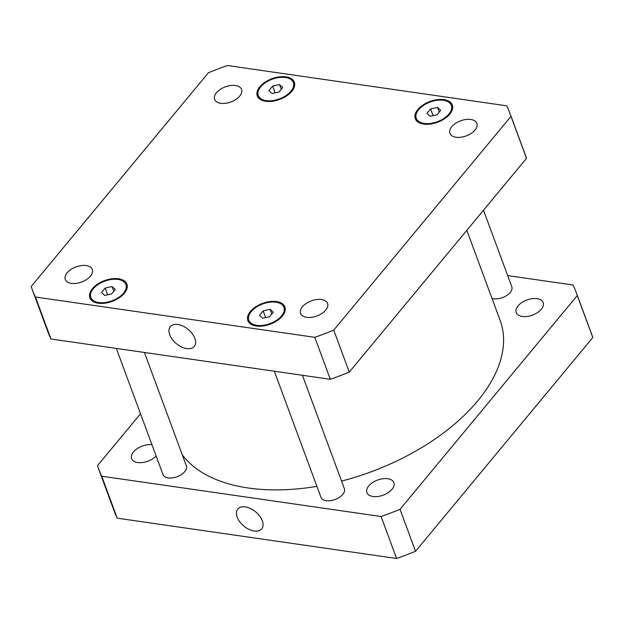 <?xml version="1.0" encoding="UTF-8"?>
<svg xmlns="http://www.w3.org/2000/svg" width="624" height="624" viewBox="0 0 624 624"><rect width="100%" height="100%" fill="white"/><g stroke="black" fill="none" stroke-linecap="round" stroke-linejoin="round"><path stroke-width="0.94" d="M169.72 334.729A15.538 9.235 39.7 0 1 170.321 326.633A15.538 9.235 39.7 0 1 188.175 329.433A15.538 9.235 39.7 0 1 194.243 346.46A15.538 9.235 39.7 0 1 181.506 346.952A15.538 9.235 39.7 0 1 169.72 334.729M237.198 517.148A15.538 9.235 39.7 0 1 237.799 509.044A15.538 9.235 39.7 0 1 255.653 511.852A15.538 9.235 39.7 0 1 261.713 528.879A15.538 9.235 39.7 0 1 248.984 529.37A15.538 9.235 39.7 0 1 237.198 517.148M483.491 210.226L511.789 286.72A12.472 6.989 159.7 0 1 506.883 295.394A12.472 6.989 159.7 0 1 493.693 298.763A12.472 6.989 159.7 0 1 491.977 298.373M144.425 352.474L186.358 465.847A12.472 6.989 159.7 0 1 181.459 474.521A12.472 6.989 159.7 0 1 168.269 477.89A12.472 6.989 159.7 0 1 162.973 474.497L116.337 348.426M302.422 375.274L344.354 488.639A12.472 6.989 159.7 0 1 339.448 497.32A12.472 6.989 159.7 0 1 326.258 500.682A12.472 6.989 159.7 0 1 320.962 497.297L274.326 371.225M387.761 478.717A14.375 8.057 159.7 0 1 393.869 482.625A14.375 8.057 159.7 0 1 388.214 492.625A14.375 8.057 159.7 0 1 373.004 496.509A14.375 8.057 159.7 0 1 366.896 492.601A14.375 8.057 159.7 0 1 372.551 482.602A14.375 8.057 159.7 0 1 387.761 478.717M537.061 298.654A14.375 8.057 159.7 0 1 543.169 302.57A14.375 8.057 159.7 0 1 537.514 312.569A14.375 8.057 159.7 0 1 522.304 316.454A14.375 8.057 159.7 0 1 516.204 312.538A14.375 8.057 159.7 0 1 521.851 302.539A14.375 8.057 159.7 0 1 537.061 298.654M156.125 455.988A14.375 8.057 159.7 0 1 137.693 462.556A14.375 8.057 159.7 0 1 131.586 458.648A14.375 8.057 159.7 0 1 137.007 448.804A14.375 8.057 159.7 0 1 151.952 444.701M576.147 292.282L591.669 334.253A254.576 142.67 159.7 0 1 592.8 337.522L415.545 551.288A254.576 142.67 159.7 0 1 396.607 558.488L117.242 518.177A254.576 142.67 159.7 0 1 114.137 510.9L98.615 468.928A254.576 142.67 -20.3 0 0 101.72 476.206L381.077 516.516A254.576 142.67 -20.3 0 0 400.023 509.317L577.278 295.55A254.576 142.67 -20.3 0 0 576.147 292.282A254.576 142.67 -20.3 0 0 573.035 285.012L507.663 275.574M140.509 413.774L97.484 465.66A254.576 142.67 -20.3 0 0 98.615 468.928M182.302 454.873A173.527 97.25 -20.3 0 0 316.914 486.346M341.562 481.088A173.527 97.25 -20.3 0 0 500.128 320.401L466.814 230.342M577.278 295.55L592.8 337.522M400.023 509.317L415.545 551.288M381.077 516.516L396.607 558.488M101.72 476.206L117.242 518.177M306.719 317.327A14.375 8.057 159.7 0 1 300.62 313.42A14.375 8.057 159.7 0 1 311.306 300.869A14.375 8.057 159.7 0 1 327.584 303.443A14.375 8.057 159.7 0 1 321.929 313.443A14.375 8.057 159.7 0 1 306.719 317.327M71.417 283.374A14.375 8.057 159.7 0 1 65.309 279.458A14.375 8.057 159.7 0 1 75.995 266.916A14.375 8.057 159.7 0 1 92.274 269.49A14.375 8.057 159.7 0 1 86.619 279.49A14.375 8.057 159.7 0 1 71.417 283.374M220.717 103.311A14.375 8.057 159.7 0 1 214.609 99.403A14.375 8.057 159.7 0 1 225.295 86.861A14.375 8.057 159.7 0 1 241.574 89.427A14.375 8.057 159.7 0 1 235.927 99.427A14.375 8.057 159.7 0 1 220.717 103.311M456.027 137.264A14.375 8.057 159.7 0 1 449.92 133.357A14.375 8.057 159.7 0 1 460.606 120.814A14.375 8.057 159.7 0 1 476.884 123.38A14.375 8.057 159.7 0 1 471.229 133.38A14.375 8.057 159.7 0 1 456.027 137.264M279.014 92.017L272.119 93.514L268.928 90.558L272.618 86.104L279.513 84.607L282.703 87.563L279.014 92.017M279.513 84.607L281.252 89.31M272.618 86.104L275.122 92.859M111.579 293.943L104.692 295.441L101.494 292.484L105.191 288.031L112.078 286.533L115.276 289.481L111.579 293.943M112.078 286.533L113.818 291.236M105.191 288.031L107.687 294.785M269.568 316.735L262.681 318.24L259.49 315.284L263.18 310.83L270.067 309.325L273.265 312.281L269.568 316.735M270.067 309.325L271.814 314.036M263.18 310.83L265.684 317.585M437.003 114.816L430.115 116.314L426.917 113.357L430.615 108.904L437.502 107.406L440.7 110.354L437.003 114.816M437.502 107.406L439.241 112.109M430.615 108.904L433.111 115.658M266.214 100.636A18.704 10.483 -20.3 0 0 286.003 95.581A18.704 10.483 -20.3 0 0 293.358 82.571A18.704 10.483 -20.3 0 0 272.181 79.232A18.704 10.483 -20.3 0 0 258.274 95.55A18.704 10.483 -20.3 0 0 266.214 100.636M265.684 101.275A19.742 11.06 159.7 0 1 257.299 95.909A19.742 11.06 159.7 0 1 271.978 78.686A19.742 11.06 159.7 0 1 294.333 82.212A19.742 11.06 159.7 0 1 286.572 95.948A19.742 11.06 159.7 0 1 265.684 101.275M98.787 302.562A18.704 10.483 -20.3 0 0 118.568 297.508A18.704 10.483 -20.3 0 0 125.923 284.497A18.704 10.483 -20.3 0 0 104.746 281.151A18.704 10.483 -20.3 0 0 90.839 297.476A18.704 10.483 -20.3 0 0 98.787 302.562M98.249 303.202A19.742 11.06 159.7 0 1 89.864 297.835A19.742 11.06 159.7 0 1 104.543 280.605A19.742 11.06 159.7 0 1 126.898 284.138A19.742 11.06 159.7 0 1 119.137 297.866A19.742 11.06 159.7 0 1 98.249 303.202M256.776 325.361A18.704 10.483 -20.3 0 0 276.565 320.307A18.704 10.483 -20.3 0 0 283.92 307.297A18.704 10.483 -20.3 0 0 262.743 303.95A18.704 10.483 -20.3 0 0 248.836 320.268A18.704 10.483 -20.3 0 0 256.776 325.361M256.246 326.001A19.742 11.06 159.7 0 1 247.861 320.635A19.742 11.06 159.7 0 1 262.54 303.404A19.742 11.06 159.7 0 1 284.895 306.93A19.742 11.06 159.7 0 1 277.134 320.666A19.742 11.06 159.7 0 1 256.246 326.001M424.211 123.435A18.704 10.483 -20.3 0 0 443.999 118.381A18.704 10.483 -20.3 0 0 451.347 105.37A18.704 10.483 -20.3 0 0 430.17 102.024A18.704 10.483 -20.3 0 0 416.263 118.349A18.704 10.483 -20.3 0 0 424.211 123.435M423.68 124.075A19.742 11.06 159.7 0 1 415.295 118.708A19.742 11.06 159.7 0 1 429.967 101.478A19.742 11.06 159.7 0 1 452.322 105.011A19.742 11.06 159.7 0 1 444.561 118.747A19.742 11.06 159.7 0 1 423.68 124.075M506.758 105.823A254.576 142.67 159.7 0 1 509.863 113.1A254.576 142.67 159.7 0 1 510.994 116.368L333.739 330.135A254.576 142.67 159.7 0 1 314.792 337.327L35.435 297.016A254.576 142.67 159.7 0 1 32.331 289.747A254.576 142.67 159.7 0 1 31.2 286.478L208.455 72.712A254.576 142.67 159.7 0 1 227.393 65.512L506.758 105.823M32.331 289.747L47.853 331.718A254.576 142.67 -20.3 0 0 50.965 338.988L330.322 379.298A254.576 142.67 -20.3 0 0 349.268 372.107L526.516 158.34A254.576 142.67 -20.3 0 0 525.385 155.072L509.863 113.1M526.516 158.34L510.994 116.368M349.268 372.107L333.739 330.135M330.322 379.298L314.792 337.327M50.965 338.988L35.435 297.016M258.274 95.55L259.498 98.873M293.358 82.571L294.583 85.894M90.839 297.476L92.071 300.799M125.923 284.497L127.156 287.82M248.836 320.268L250.06 323.591M283.92 307.297L285.145 310.619M416.263 118.349L417.495 121.672M451.347 105.37L452.579 108.693"/></g></svg>
